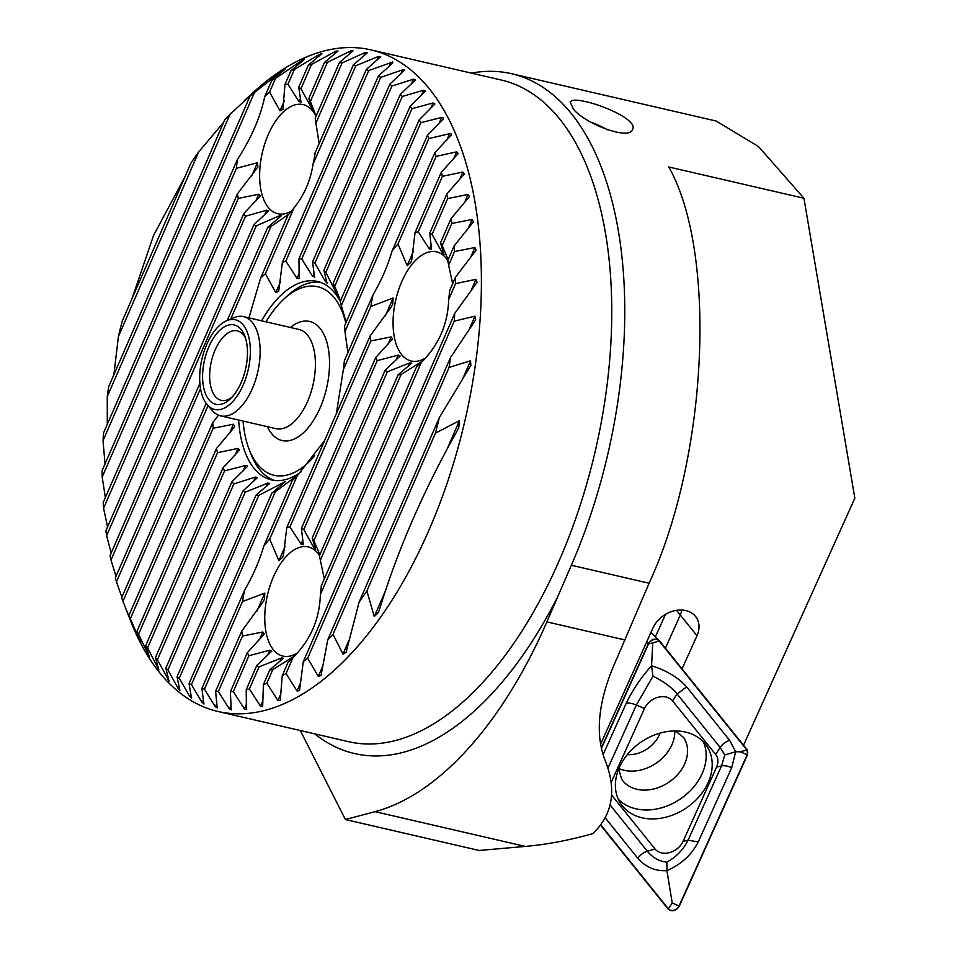 <?xml version="1.0" encoding="UTF-8"?>
<svg xmlns="http://www.w3.org/2000/svg" width="957" height="957" viewBox="0 0 957 957"><rect width="100%" height="100%" fill="white"/><g stroke="black" fill="none" stroke-linecap="round" stroke-linejoin="round"><path stroke-width="1.44" d="M300.283 730.514L345.405 819.539L479.122 850.474L525.297 846.419C546.914 844.517 569.463 840.234 592.945 833.571C612.444 814.563 616.727 790.757 605.781 762.143C594.261 734.246 598.089 699.388 617.265 657.591L649.097 583.244C707.785 456.716 717.427 253.007 668.787 166.985L803.94 198.255L854.84 498.202L743.517 745.228M345.405 819.539L375.036 811.656A356.494 183.876 -77 0 0 546.866 621.883L571.353 565.252A348.013 179.497 -77 0 0 511.648 73.725A348.013 179.497 -77 0 0 471.346 73.115M511.648 73.725L716.099 121.025L758.423 146.505L803.94 198.255M573.255 108.919L570.264 102.363C572.13 92.817 640.209 117.101 632.541 129.434C629.562 140.966 584.464 123.465 573.255 108.919M682.054 668.871L696.995 635.735A25.743 19.87 146.1 0 0 694.435 615.207A25.743 19.87 146.1 0 0 672.4 611.296A25.743 19.87 146.1 0 0 652.937 628.031L600.518 744.355M218.483 415.182L212.765 422.575A120.534 62.169 -77 0 0 213.184 428.234L233.508 424.214L234.728 426.75L216.426 448.57A120.534 62.169 -77 0 0 217.502 452.709L237.958 448.378L239.537 450.101L223.029 467.782A120.534 62.169 -77 0 0 224.572 470.856L245.447 465.545L247.073 465.592L247.325 466.585L231.905 481.802L155.429 657.674L158.85 670.044M158.79 669.613L147.569 647.937A320.846 165.489 103 0 1 145.775 645.461L149.448 657.256M107.292 424.322L107.268 396.557A320.846 165.489 103 0 1 108.667 386.748L224.728 119.816A320.846 165.489 103 0 1 230.003 114.278L250.088 95.903A320.846 165.489 103 0 1 254.466 92.446L282.554 70.555L285.365 68.868L271.68 80.663A320.846 165.489 103 0 1 275.52 78.426L301.91 60.447L304.446 59.382L290.88 70.902A320.846 165.489 103 0 1 294.349 69.526L319.566 54.262L321.899 53.664L308.345 65.136A320.846 165.489 103 0 1 311.527 64.418L335.859 51.2L338.024 50.984L324.435 62.54A320.846 165.489 103 0 1 327.39 62.361L351.016 50.745L353.037 50.865L339.376 62.6A320.846 165.489 103 0 1 342.116 62.887L365.179 52.575L367.069 52.994L353.289 64.992A320.846 165.489 103 0 1 355.848 65.698L378.446 56.463L380.216 57.157L366.292 69.49A320.846 165.489 103 0 1 368.696 70.579L392.801 61.954L392.549 63.21L378.458 75.938A320.846 165.489 103 0 1 380.695 77.385L402.538 69.861L404.655 69.849L389.81 84.228A320.846 165.489 103 0 1 391.892 86.034L413.436 79.204L415.47 79.874L400.373 94.324A320.846 165.489 103 0 1 402.311 96.466L325.835 272.35A120.534 62.169 -77 0 0 323.897 270.209L327.019 283.296M326.995 282.77L325.44 281.597L314.889 263.115A120.534 62.169 -77 0 0 312.556 261.907L314.614 277.434M391.892 86.034L314.889 263.115M224.572 470.856L147.569 647.937M231.905 481.802A120.534 62.169 -77 0 0 232.862 482.89A120.534 62.169 -77 0 0 233.843 483.931L157.367 659.816A320.846 165.489 103 0 1 155.429 657.674M400.373 94.324L323.897 270.209M149.376 656.861L138.55 634.276A320.846 165.489 103 0 1 136.911 631.441L140.799 642.757M314.638 276.788L312.712 276.453L301.742 258.952A120.534 62.169 -77 0 0 298.943 258.809L299.17 278.559L296.945 278.308L285.844 261.117A120.534 62.169 -77 0 0 282.375 262.481L278.726 291.143L275.76 292.627L265.412 273.69A120.534 62.169 -77 0 0 260.531 278.343L248.94 317.868M380.695 77.385L301.742 258.952M217.502 452.709L138.55 634.276M223.029 467.782L145.775 645.461M389.81 84.228L312.556 261.907M140.703 642.398L130.331 618.772A320.846 165.489 103 0 1 128.848 615.578L132.927 626.452M368.696 70.579L285.844 261.117M213.184 428.234L130.331 618.772M378.458 75.938L298.943 258.809M216.426 448.57L136.911 631.441M132.82 626.141L122.951 601.331A320.846 165.489 103 0 1 121.635 597.754L206.15 403.411M380.742 56.523L380.216 57.157M366.292 69.49L282.375 262.481M212.765 422.575L128.848 615.578M355.848 65.698L313.035 164.161A72.995 37.646 -77 0 0 315.188 152.63L353.289 64.992M260.531 278.343L288.045 215.038A72.995 37.646 -77 0 0 294.074 207.789C304.266 194.965 310.582 180.43 313.035 164.161M294.074 207.789L265.412 273.69M208.028 405.672L122.951 601.331M233.843 483.931L255.399 477.076L257.517 477.555L242.851 491.025L165.848 668.118L168.994 681.121M168.958 680.642L157.367 659.816M402.311 96.466L423.604 90.245L425.542 91.106L410.17 106.203A320.846 165.489 103 0 1 411.965 108.679L334.711 286.358A120.534 62.169 -77 0 0 333.168 283.296L337.031 294.684M336.948 294.301L325.835 272.35M242.851 491.025A120.534 62.169 -77 0 0 245.183 492.245L167.93 669.912A320.846 165.489 103 0 1 165.848 668.118M410.17 106.203L333.168 283.296M245.183 492.245L267.757 483.058L269.683 483.405L255.998 495.188L177.045 676.766L179.88 690.511M179.856 689.985L178.301 688.789L167.93 669.912M411.965 108.679L433.019 102.985L434.885 104.038L419.19 119.876A320.846 165.489 103 0 1 420.829 122.699L341.314 305.582A120.534 62.169 -77 0 0 340.237 301.443L419.19 119.876M340.548 300.749L334.711 286.358M255.998 495.188A120.534 62.169 -77 0 0 258.809 495.331L179.282 678.214A320.846 165.489 103 0 1 177.045 676.766M258.809 495.331L285.449 481.538L271.896 493.034L189.043 683.573L191.508 698.167M191.508 697.581L189.857 696.636L179.282 678.214M420.829 122.699L441.691 117.448L443.498 117.783L442.828 119.589L427.408 135.38A320.846 165.489 103 0 1 428.892 138.562L344.975 331.565A120.534 62.169 -77 0 0 344.556 325.918L427.408 135.38M346.159 322.234L341.314 305.582M271.896 493.034A120.534 62.169 -77 0 0 275.365 491.659L191.448 684.662A320.846 165.489 103 0 1 189.043 683.573M294.409 478.548L292.328 480.462L263.665 546.351C259.61 560.587 253.282 575.133 244.705 589.979L201.891 688.442L203.925 704.029M203.949 703.383L202.178 702.689L191.448 684.662M428.892 138.562L449.575 133.705L451.058 133.836L451.357 134.937L434.789 152.809L391.975 251.272C387.908 265.508 381.592 280.054 373.003 294.9A72.995 37.646 -77 0 0 370.861 306.431L343.336 369.725A120.534 62.169 -77 0 0 344.353 360.801L373.003 294.9M347.881 352.69L344.975 331.565M275.365 491.659L298.285 474.732M292.328 480.462A120.534 62.169 -77 0 0 293.643 479.266A120.534 62.169 -77 0 0 297.22 475.808L269.695 539.102A72.995 37.646 -77 0 0 263.665 546.351M297.22 475.808L324.638 440.531M336.362 413.591L343.336 369.725M319.853 554.761L313.896 540.657A72.995 37.646 -77 0 0 312.221 537.918L315.678 549.641L314.219 548.229L303.776 529.532A72.995 37.646 -77 0 0 301.431 528.312L303.19 543.959L301.048 544.114L289.959 526.9A72.995 37.646 -77 0 0 286.765 527.654L283.463 554.928L282.65 557.381L278.882 560.706L269.695 539.102M370.861 306.431L393.1 298.01L392.777 304.111L391.317 306.874L370.132 335.919A72.995 37.646 -77 0 0 370.814 340.943L391.15 336.912L392.561 339.005L375.67 357.571A72.995 37.646 -77 0 0 377.214 360.633L398.196 355.107L400.122 356.016L385.109 370.287A72.995 37.646 -77 0 0 387.31 371.818L409.763 362.906L411.737 363.134L398.112 374.785A72.995 37.646 -77 0 0 401.091 374.522L421.212 361.878M125.666 608.341L130.631 621.033A339.52 175.119 -77 0 0 164.855 678.752A339.52 175.119 -77 0 0 217.921 711.458A339.52 175.119 -77 0 0 449.048 477.411A339.52 175.119 -77 0 0 425.087 83.749A339.52 175.119 -77 0 0 370.993 49.896A339.52 175.119 -77 0 0 252.851 92.793L244.286 100.664M121.886 597.192L116.479 581.82A320.846 165.489 103 0 1 115.342 577.837L199.881 383.41M116.012 576.281L110.988 560.036A320.846 165.489 103 0 1 110.055 555.586L253.964 224.608A72.995 37.646 -77 0 0 256.309 225.828L279.205 215.887L281.346 215.732L267.781 227.24A72.995 37.646 -77 0 0 270.975 226.498L288.894 214.141M111.191 552.979L106.622 535.669A320.846 165.489 103 0 1 105.928 530.668L243.844 213.483A72.995 37.646 -77 0 0 245.518 216.222L266.716 210.205L268.738 210.887L253.964 224.608M107.555 526.936L103.583 508.251A320.846 165.489 103 0 1 103.177 502.592L237.408 193.876A72.995 37.646 -77 0 0 238.305 198.41L258.701 194.235L260.244 196.053L243.844 213.483M105.366 497.568L102.196 477.029A320.846 165.489 103 0 1 102.16 470.509L237.372 159.568A72.995 37.646 -77 0 0 236.439 168.312L257.433 162.75L257.935 166.925L237.408 193.876M105.019 463.942L103.033 440.698A320.846 165.489 103 0 1 103.523 432.971L250.088 95.903M113.895 374.713L118.393 336.577A320.846 165.489 103 0 1 122.293 321.002L190.886 163.24A320.846 165.489 103 0 1 198.673 151.948L223.615 122.388M132.078 298.5L153.551 235.506L185.227 176.267M367.572 52.396L367.069 52.994M434.789 152.809A320.846 165.489 103 0 1 436.105 156.386L456.645 151.852L458.259 153.503L441.273 172.32A320.846 165.489 103 0 1 442.397 176.303L462.829 172.045L464.348 173.899L446.752 194.104A320.846 165.489 103 0 1 447.685 198.566L468.033 194.474L469.456 196.58L451.118 218.471A320.846 165.489 103 0 1 451.812 223.471L472.124 219.476L473.428 221.845L454.156 245.889A320.846 165.489 103 0 1 454.563 251.559L474.899 247.504L476.06 250.196L455.544 277.111A320.846 165.489 103 0 1 455.58 283.631L476.036 279.3L477.017 282.411L454.707 313.441A320.846 165.489 103 0 1 454.216 321.169L474.959 316.181L475.689 319.853L450.472 357.583A320.846 165.489 103 0 1 449.072 367.404L470.533 360.777L470.868 365.359L439.347 417.575A320.846 165.489 103 0 1 435.447 433.138L459.444 420.685L458.786 427.54L456.812 431.499C423.305 491.061 397.61 550.167 379.714 608.808L378.374 612.468L374.283 616.535L366.854 590.9A320.846 165.489 103 0 1 359.066 602.192L346.087 652.327L342.977 654.133L333.012 634.335A320.846 165.489 103 0 1 327.737 639.862L321.038 675.522L318.322 676.408L307.652 658.249A320.846 165.489 103 0 1 303.285 661.694L299.505 690.655L297.029 690.978L286.071 673.477A320.846 165.489 103 0 1 282.231 675.714L280.245 700.548L277.949 700.464L266.859 683.238A320.846 165.489 103 0 1 263.39 684.614L262.661 706.589L260.507 706.182L249.394 689.004A320.846 165.489 103 0 1 246.212 689.734L246.416 709.544L244.37 708.862L233.305 691.6A320.846 165.489 103 0 1 230.362 691.779L231.283 709.903M231.379 709.113L229.357 708.981L218.375 691.54A320.846 165.489 103 0 1 215.624 691.253L217.155 707.989M217.215 707.271L215.325 706.852L204.451 689.148A320.846 165.489 103 0 1 201.891 688.442M291.574 211.03A56.02 28.889 103 0 1 277.841 213.758A56.02 28.889 103 0 1 269.384 208.686A56.02 28.889 103 0 1 264.79 143.765A56.02 28.889 103 0 1 303.106 104.6A56.02 28.889 103 0 1 311.862 109.995A56.02 28.889 103 0 1 316.049 116.24M316.073 116.18L310.367 101.49A72.995 37.646 -77 0 0 308.836 98.439L312.508 109.66L300.941 88.786A72.995 37.646 -77 0 0 298.74 87.243L300.941 101.861L298.967 101.633L287.937 84.276A72.995 37.646 -77 0 0 284.947 84.539L282.949 109.409L280.018 110.809L269.587 92.075A72.995 37.646 -77 0 0 264.778 96.537C260.424 117.077 251.284 138.083 237.372 159.568M300.941 101.861L300.905 102.507M319.148 143.514L315.918 123.142A72.995 37.646 -77 0 0 315.236 118.118L339.376 62.6M303.19 543.959L303.082 544.808M324.339 578.853L320.332 560.264A72.995 37.646 -77 0 0 319.435 555.73L398.112 374.785M291.706 658.871L288.153 662.065A72.995 37.646 -77 0 0 290.378 660.139A72.995 37.646 -77 0 0 292.974 657.603C310.511 640.113 319.638 619.107 320.368 594.584A72.995 37.646 -77 0 0 321.301 585.84L416.462 366.986A72.995 37.646 -77 0 0 418.688 365.06A72.995 37.646 -77 0 0 421.271 362.524C438.808 345.034 447.948 324.028 448.677 299.505A72.995 37.646 -77 0 0 449.611 290.761L455.544 277.111M244.705 589.979A72.995 37.646 -77 0 0 242.552 601.51L264.802 593.089L264.467 599.19L263.008 601.953L241.822 630.998A72.995 37.646 -77 0 0 242.504 636.022L262.84 631.991L264.264 634.084L247.373 652.65A72.995 37.646 -77 0 0 248.916 655.712L269.886 650.186L271.824 651.083L256.811 665.366A72.995 37.646 -77 0 0 259.012 666.897L281.454 657.985L283.439 658.213L269.814 669.864A72.995 37.646 -77 0 0 272.793 669.601L292.914 656.957M297.316 652.997A56.02 28.889 103 0 1 282.973 656.095A56.02 28.889 103 0 1 273.929 650.377A56.02 28.889 103 0 1 270.149 585.409A56.02 28.889 103 0 1 308.238 546.937A56.02 28.889 103 0 1 316.994 552.333A56.02 28.889 103 0 1 319.482 555.61M448.163 259.682L442.194 245.578A72.995 37.646 -77 0 0 440.519 242.839L443.988 254.562L442.529 253.15L432.074 234.453A72.995 37.646 -77 0 0 429.741 233.233L431.487 248.88L429.358 249.035L418.257 231.821A72.995 37.646 -77 0 0 415.063 232.575L411.761 259.849L410.948 262.302L407.18 265.627L397.992 244.023A72.995 37.646 -77 0 0 391.975 251.272M431.487 248.88L431.428 249.61M452.649 283.774L448.63 265.197A72.995 37.646 -77 0 0 447.744 260.651L454.156 245.889M420.015 363.792L416.462 366.986M425.614 357.918A56.02 28.889 103 0 1 411.283 361.016A56.02 28.889 103 0 1 402.227 355.298A56.02 28.889 103 0 1 398.447 290.33A56.02 28.889 103 0 1 436.536 251.858A56.02 28.889 103 0 1 445.292 257.254A56.02 28.889 103 0 1 447.792 260.531M254.466 92.446L103.033 440.698M230.003 114.278L107.268 396.557M198.673 151.948L118.393 336.577M270.975 226.498L230.745 319.028M200.503 388.566L116.479 581.82M342.116 62.887L315.918 123.142M256.309 225.828L110.988 560.036M327.39 62.361L310.367 101.49M267.781 227.24L227.24 320.487M245.518 216.222L106.622 535.669M311.527 64.418L300.941 88.786M324.435 62.54L308.836 98.439M238.305 198.41L103.583 508.251M294.349 69.526L287.937 84.276M308.345 65.136L298.74 87.243M236.439 168.312L102.196 477.029M275.52 78.426L269.587 92.075M290.88 70.902L284.947 84.539M271.68 80.663L264.778 96.537M454.707 313.441L303.285 661.694M454.216 321.169L307.652 658.249M450.472 357.583L327.737 639.862M449.072 367.404L333.012 634.335M439.347 417.575L359.066 602.192M435.447 433.138L366.854 590.9M436.105 156.386L397.992 244.023M242.552 601.51L204.451 689.148M441.273 172.32L415.063 232.575M442.397 176.303L418.257 231.821M242.504 636.022L218.375 691.54M241.822 630.998L215.624 691.253M370.814 340.943L289.959 526.9M370.132 335.919L286.765 527.654M446.752 194.104L429.741 233.233M447.685 198.566L432.074 234.453M248.916 655.712L233.305 691.6M247.373 652.65L230.362 691.779M377.214 360.633L303.776 529.532M375.67 357.571L301.431 528.312M451.118 218.471L440.519 242.839M451.812 223.471L442.194 245.578M259.012 666.897L249.394 689.004M256.811 665.366L246.212 689.734M387.31 371.818L313.896 540.657M385.109 370.287L312.221 537.918M454.563 251.559L448.63 265.197M272.793 669.601L266.859 683.238M269.814 669.864L263.39 684.614M401.091 374.522L320.332 560.264M455.58 283.631L448.677 299.505M292.974 657.603L286.071 673.477M288.153 662.065L282.231 675.714M421.271 362.524L320.368 594.584M238.652 420.039A101.861 52.539 -77 0 0 255.579 470.102A101.861 52.539 -77 0 0 271.501 479.912A101.861 52.539 -77 0 0 301.06 471.897M340.297 301.323A101.861 52.539 -77 0 0 317.413 281.442A101.861 52.539 -77 0 0 261.608 320.798M655.389 636.848L665.534 614.346M627.325 754.654A28.016 21.616 146.1 0 0 659.983 733.146M681.623 610.028A21.221 16.377 -33.9 0 1 680.044 615.626L665.39 648.164M590.971 122.209A32.251 9.319 -156.5 0 1 606.248 129.075A32.251 9.319 -156.5 0 1 607.611 129.829M266.01 321.827A96.765 49.908 103 0 1 274.48 309.386A96.765 49.908 103 0 1 284.014 298.955L287.638 295.617A101.861 52.539 103 0 1 320.212 282.255M274.36 480.414A101.861 52.539 103 0 1 250.973 454.097L249.179 449.503A96.765 49.908 103 0 1 243.054 421.056M231.869 397.311A35.648 18.386 103 0 1 221.246 400.325A35.648 18.386 103 0 1 209.643 375.886A35.648 18.386 103 0 1 221.39 339.209A35.648 18.386 103 0 1 237.312 330.859A35.648 18.386 103 0 1 245.542 338.252M216.019 334.46A40.744 21.018 103 0 1 244.681 335.775A40.744 21.018 103 0 1 230.015 399.165A40.744 21.018 103 0 1 203.721 387.896A40.744 21.018 103 0 1 216.019 334.46M214.846 330.548A46.032 23.746 103 0 1 226.713 320.703A46.032 23.746 103 0 1 248.15 369.964A46.032 23.746 103 0 1 207.262 404.799A46.032 23.746 103 0 1 214.846 330.548M226.713 320.703L233.975 317.676A50.924 26.27 103 0 1 243.592 316.635A50.924 26.27 103 0 1 257.708 372.177A50.924 26.27 103 0 1 220.636 415.864A50.924 26.27 103 0 1 212.454 410.72L207.262 404.799M284.014 298.955A96.765 49.908 103 0 1 345.848 322.964M314.697 455.783A96.765 49.908 103 0 1 249.179 449.503M705.189 743.912A51.774 39.967 146.1 0 0 640.077 742.752A51.774 39.967 146.1 0 0 620.842 803.844A51.774 39.967 146.1 0 0 686.109 808.103A51.774 39.967 146.1 0 0 706.756 746.041A51.774 39.967 146.1 0 0 705.189 743.912M611.69 795.135A16.975 13.099 146.1 0 0 611.978 795.506L655.007 848.991A16.975 13.099 146.1 0 0 669.613 852.579A16.975 13.099 146.1 0 0 683.107 841.347L716.578 767.083A16.975 13.099 146.1 0 0 715.621 754.379L672.58 700.895A16.975 13.099 146.1 0 0 657.985 697.306A16.975 13.099 146.1 0 0 644.492 708.527L611.367 782.013M600.494 825.042L668.189 909.15C672.173 912.045 675.881 911.04 679.303 906.135L747.513 754.774L747.13 749.726L659.409 640.735C655.425 637.841 651.717 638.845 648.296 643.75L601.259 748.147M648.296 643.75L646.693 641.896M618.916 768.543A37.347 28.83 146.1 0 0 655.976 763.303A37.347 28.83 146.1 0 0 674.781 730.957M600.697 824.755L668.381 908.863A6.448 4.976 146.1 0 0 673.931 910.227A6.448 4.976 146.1 0 0 679.063 905.956L747.214 754.738A6.448 4.976 146.1 0 0 746.843 749.905L659.206 641.023A6.448 4.976 146.1 0 0 653.655 639.659A6.448 4.976 146.1 0 0 648.535 643.929L601.355 748.613M659.409 640.735L650.927 632.481M618.222 799.107A51.774 39.967 146.1 0 0 680.092 799.155A51.774 39.967 146.1 0 0 703.359 741.831M603.018 754.774L626.213 703.287C632.649 689.877 641.106 677.365 651.573 665.773C666.562 670.45 678.238 677.484 686.624 686.875L729.665 740.347L735.67 751.747L731.71 767.681L698.251 841.945C691.54 854.948 681.097 864.494 666.921 870.607L672.221 903.025L668.381 908.863M610.052 804.909L647.339 851.24C652.985 857.879 659.505 861.515 666.897 862.137L666.921 870.607C655.641 871.42 645.951 867.329 637.841 858.357L605.111 817.697M666.897 862.137C676.324 856.946 683.382 849.625 688.083 840.162L721.542 765.899L724.784 754.965L735.67 751.747L740.371 751.807L747.214 754.738M724.784 754.965L720.166 747.465L677.125 693.992C671.192 686.923 663.141 681.001 652.961 676.24L651.573 665.773L652.734 642.925L659.206 641.023M652.961 676.24L636.381 705.058L644.492 708.527M375.036 811.656L525.297 846.419M546.866 621.883L625.065 639.982M571.353 565.252L649.097 583.244M245.447 465.545L243.078 471M157.977 666.73L157.45 667.938M413.436 79.204L411.378 83.929M326.277 279.659L325.44 281.597M237.958 448.378L234.944 455.305M148.502 654.121L148.132 654.971M402.538 69.861L400.636 74.239M314.195 273.044L312.712 276.453M233.508 424.214L229.524 433.365M390.887 62.265L389.14 66.284M299.397 272.673L296.945 278.308M378.446 56.463L376.843 60.135M280.461 281.801L275.76 292.627M255.399 477.076L253.533 481.371M168.193 677.628L167.499 679.219M423.604 90.245L421.379 95.341M336.039 291.61L335.704 292.375M267.757 483.058L266.369 486.264M179.162 686.803L178.301 688.789M433.019 102.985L430.626 108.488M283.033 482.328L282.171 484.326M190.898 694.22L189.857 696.636M441.691 117.448L439.107 123.381M203.434 699.806L202.178 702.689M449.575 133.705L446.799 140.105M393.1 298.01L385.312 315.906M285.126 546.327L278.882 560.706M314.686 733.852A349.712 180.371 -77 0 0 558.338 595.493M217.921 711.458L348.276 741.627A339.52 175.119 -77 0 0 595.433 450.316A339.52 175.119 -77 0 0 501.348 80.053L370.993 49.896M282.554 70.555L282.052 71.727M365.179 52.575L363.732 55.901M351.016 50.745L349.724 53.7M279.205 215.887L278.056 218.519M266.716 210.205L264.706 214.823M335.859 51.2L334.735 53.783M311.647 106.885L311.169 107.974M258.701 194.235L255.627 201.305M319.566 54.262L318.609 56.451M300.51 98.093L298.967 101.633M301.91 60.447L301.156 62.169M284.313 100.928L280.018 110.809M257.433 162.75L251.607 176.148M476.036 279.3L471.011 290.856M300.522 682.939L297.029 690.978M474.959 316.181L469.002 329.866M322.748 666.239L318.322 676.408M470.533 360.777L462.913 378.29M349.054 640.137L342.977 654.133M459.444 420.685L446.823 449.694M385.36 591.043L374.283 616.535M264.802 593.089L257.014 610.985M216.808 703.455L215.325 706.852M456.645 151.852L453.642 158.778M413.436 251.248L407.18 265.627M262.84 631.991L259.467 639.755M231.104 704.986L229.357 708.981M462.829 172.045L459.563 179.557M431.2 244.789L429.358 249.035M391.15 336.912L387.764 344.676M302.89 539.868L301.048 544.114M269.886 650.186L267.697 655.222M246.416 704.173L244.37 708.862M468.033 194.474L464.468 202.693M443.187 251.643L442.529 253.15M398.196 355.107L396.007 360.143M314.877 546.722L314.219 548.229M281.454 657.985L280.126 661.036M262.912 700.644L260.507 706.182M472.124 219.476L468.188 228.52M409.763 362.906L408.436 365.957M280.82 693.873L277.949 700.464M474.899 247.504L470.497 257.624M696.995 635.735L676.491 610.339M243.592 316.635L298.847 329.423A50.924 26.27 103 0 1 312.963 384.965A50.924 26.27 103 0 1 275.891 428.652L220.636 415.864M290.378 327.461A61.116 31.521 103 0 1 328.06 347.14A61.116 31.521 103 0 1 309.912 425.566A61.116 31.521 103 0 1 267.422 426.69M618.689 769.105L621.679 779.237A37.347 28.83 146.1 0 0 668.752 782.3A37.347 28.83 146.1 0 0 683.645 737.536L675.391 730.957M672.221 903.025L679.063 905.956M740.371 751.807L746.843 749.905M652.734 642.925L648.535 643.929M731.71 767.681A11.879 4.737 24.3 0 0 721.542 765.899L716.578 767.083M729.665 740.347A11.879 7.536 141.2 0 0 720.166 747.465L715.621 754.379M698.251 841.945L688.083 840.162L683.107 841.347M637.841 858.357A11.879 7.536 141.2 0 1 647.339 851.24L655.007 848.991M626.213 703.287A11.879 4.737 24.3 0 1 636.381 705.058L608.054 767.945M686.624 686.875L677.125 693.992L672.58 700.895M313.585 109.493L313.13 108.344"/></g></svg>
